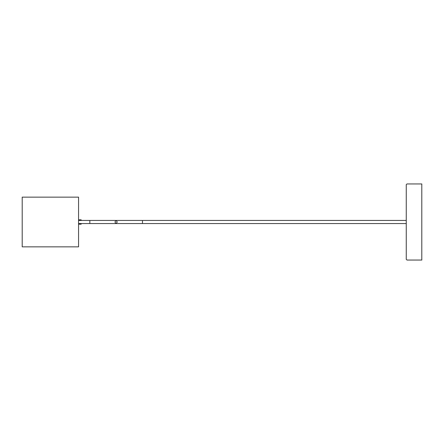 <?xml version="1.0" encoding="UTF-8"?>
<svg xmlns="http://www.w3.org/2000/svg" width="444" height="444" viewBox="0 0 444 444"><rect width="100%" height="100%" fill="white"/><g stroke="black" fill="none" stroke-linecap="round" stroke-linejoin="round"><path stroke-width="0.67" d="M81.163 223.554L81.163 224.176L78.56 224.176M81.163 219.824L78.56 219.824L81.163 219.824L81.163 220.446M421.8 260.056L421.8 183.944L406.965 183.944L406.266 184.643L406.266 259.357L407.054 260.056L421.8 260.056M22.2 197.147L22.2 246.853L78.56 246.853L78.56 197.147L22.2 197.147L78.56 197.147M406.266 223.554L116.156 223.554L117.249 222L116.156 220.446C114.741 221.484 114.741 222.516 116.156 223.554L89.832 223.554L89.832 220.446L78.56 220.446M142.48 223.554L142.48 220.446L89.832 220.446M89.832 223.554L78.56 223.554M406.266 220.446L142.48 220.446"/></g></svg>

